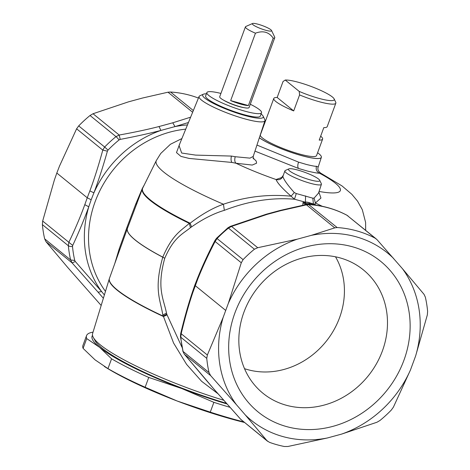 <?xml version="1.0" encoding="UTF-8"?>
<svg xmlns="http://www.w3.org/2000/svg" width="470" height="470" viewBox="0 0 470 470"><rect width="100%" height="100%" fill="white"/><g stroke="black" fill="none" stroke-linecap="round" stroke-linejoin="round"><path stroke-width="0.7" d="M144.308 184.857L142.287 188.499L135.589 204.444L126.912 227.492L119.233 248.777L114.774 263.564M187.454 124.938A105.18 93.477 129.1 0 0 174.987 126.594L160.893 130.431L159.036 126.53C147.457 129.514 134.173 132.346 119.204 135.031L116.002 136.617A5.393 0.558 50.8 0 1 119.092 139.919A115.973 103.065 129.1 0 0 108.012 150.089L107.401 151.164L102.777 150.1L104.663 147.028L78.702 125.907L76.604 128.804L102.777 150.1C98.624 165.375 94.317 178.976 89.864 190.908L87.244 197.788L91.18 199.768L88.771 206.788L84.794 204.685C80.499 216.547 75.182 229.096 68.843 242.338L68.35 245.739A5.393 1.833 -5.3 0 0 72.521 246.556A115.973 103.065 129.1 0 0 72.921 250.234A115.973 103.065 129.1 0 0 74.736 260.462L75.288 261.502L72.139 262.936L70.618 259.963L74.736 260.462M78.702 125.907A118.669 105.462 129.1 0 1 90.034 115.497L93.025 113.734L119.204 135.031L120.214 139.396C135.448 136.512 149.008 133.521 160.893 130.431A105.18 93.477 129.1 0 0 93.912 192.823L91.18 199.768M107.401 151.164C103.006 166.691 98.512 180.58 93.912 192.823L89.864 190.902M84.794 204.685L87.244 197.788L56.817 173.036L59.52 166.045L76.604 128.804M198.434 98.071A113.27 100.668 129.1 0 0 170.557 92.014L167.99 92.202L142.551 98.019L128.463 101.855L93.025 113.734M101.173 305.471L67.58 267.318L45.966 241.645L72.139 262.936L98.089 292.175L101.614 291.559L75.288 261.502M56.817 173.036L54.35 180.092L42.67 221.047L72.715 245.428L72.521 246.556M72.715 245.428C79.031 231.857 84.383 218.979 88.771 206.788A105.18 93.477 129.1 0 0 85.141 249.558A105.18 93.477 -50.9 0 0 101.614 291.559L104.387 294.943M45.966 241.645L44.656 238.842A118.669 105.462 129.1 0 1 42.794 228.379A118.669 105.462 129.1 0 1 42.382 224.619L42.67 221.047M379.966 420.48A118.669 105.462 129.1 0 0 391.298 410.069L393.396 407.167L410.48 369.931A107.877 95.874 -50.9 0 1 341.537 434.121L376.975 422.242L379.966 420.48M269.392 442.299A118.669 105.462 129.1 0 0 284.368 446.5L287.899 446.488L327.449 437.958A107.877 95.874 -50.9 0 1 245.281 414.922L266.901 440.602L269.392 442.299M240.605 419.175L241.662 420.198M180.445 336.649A5.393 1.833 -5.3 0 0 180.791 337.219L206.759 358.34A118.669 105.462 129.1 0 0 207.176 362.106A118.669 105.462 129.1 0 0 209.033 372.563L183.065 351.443L180.445 336.649A5.393 1.833 -5.3 0 0 180.445 336.649L180.662 333.706L181.179 333.729L180.791 337.219A118.669 105.462 129.1 0 0 181.209 340.979A118.669 105.462 129.1 0 0 183.065 351.443L184.252 354.086L205.825 379.725M209.033 372.563L210.654 375.618L236.387 404.647A107.877 95.874 -50.9 0 1 223.156 317.42L207.352 355.02L206.759 358.34M427.618 311.357A118.669 105.462 129.1 0 0 427.207 307.597A118.669 105.462 129.1 0 0 425.344 297.134L424.034 294.332L402.42 268.658A107.877 95.874 -50.9 0 1 415.65 355.878L427.33 314.929L427.618 311.357M370.119 276.266A79.536 70.682 129.1 0 0 359.938 267.283A79.536 70.682 129.1 0 0 260.145 284.802A79.536 70.682 129.1 0 0 256.203 386.875A79.536 70.682 129.1 0 0 259.74 390.453A79.536 70.682 129.1 0 0 362.916 381.899A79.536 70.682 129.1 0 0 370.119 276.266M388.937 269.14A97.09 86.286 129.1 0 0 261.097 272.776A97.09 86.286 129.1 0 0 249.87 404.165A97.09 86.286 129.1 0 0 377.71 400.522A97.09 86.286 129.1 0 0 388.937 269.14M307.956 203.686L312.732 204.855L312.503 204.015L314.724 205.061M312.503 204.015L308.878 202.97L309.824 204.491M335.715 103.388A29.939 4.941 -159.8 0 1 299.578 94.94L299.214 91.403A27.236 4.494 -159.8 0 0 334.117 99.94A27.236 4.494 -159.8 0 0 334.129 98.894L335.733 102.243A29.939 4.941 -159.8 0 1 335.839 103.159A29.939 4.941 -159.8 0 1 335.715 103.388M277.171 97.472A29.939 4.941 20.2 0 0 273.898 98.242A29.939 4.941 20.2 0 0 273.775 98.465A29.939 4.941 20.2 0 0 293.697 110.92L277.171 97.472L283.052 81.498L285.249 80.041A27.236 4.494 -159.8 0 1 312.615 87.015A27.236 4.494 -159.8 0 1 334.129 98.894M335.839 103.159L327.208 126.63A29.939 4.941 -159.8 0 1 327.079 126.853A29.939 4.941 -159.8 0 1 323.806 127.617L319.212 140.101A29.939 4.941 20.2 0 0 322.49 139.337A29.939 4.941 20.2 0 0 322.614 139.108A29.939 4.941 20.2 0 0 320.663 136.153M293.697 110.92L299.578 94.94M285.249 80.041L299.214 91.403M188.447 122.517L174.987 126.594L172.766 122.793L159.036 126.53M120.214 139.396L119.092 139.919M335.515 256.814A76.04 67.574 -50.9 0 1 325.786 341.843A76.04 67.574 -50.9 0 1 244.512 368.674M223.708 400.264A110.985 18.318 -159.8 0 1 93.289 337.413A110.985 18.318 -159.8 0 1 92.572 333.682L109.316 278.757A114.239 18.853 20.2 0 0 163.478 316.527L162.837 315.023C160.417 299.86 153.684 289.403 162.767 257.208L162.79 257.131C172.537 234.277 181.238 230.6 189.281 223.368L190.121 223.203C201.877 214.197 212.986 207.869 223.438 204.215C245.845 196.654 268.388 193.981 291.077 196.196L294.484 199.215L304.343 201.9M226.387 403.289A107.977 17.819 -159.8 0 1 95.181 340.838L93.289 337.413M327.449 437.958L341.537 434.121M415.65 355.878L410.48 369.931M266.901 440.602L240.722 419.305L214.549 389.806M245.281 414.922L236.387 404.647M210.654 375.618L184.481 354.327L214.649 389.947L240.652 419.252L267.612 441.306M254.411 249.218A118.669 105.462 129.1 0 0 243.078 259.634L241.292 262.783L228.326 303.373A107.877 95.874 -50.9 0 1 297.269 239.183L257.713 247.714L254.411 249.218L228.449 228.097A118.669 105.462 129.1 0 0 217.111 238.507L215.119 241.486L214.996 240.399L216.605 238.172L227.891 227.809A5.393 0.558 50.8 0 1 228.449 228.097L231.54 226.417L230.353 226.37L227.891 227.809M375.148 238.196A113.27 100.668 129.1 0 0 337.149 227.545L334.752 227.868L306.458 204.85L306.152 204.544L308.426 204.385C322.162 205.325 334.951 208.909 346.789 215.148A5.393 2.438 117.9 0 1 346.972 215.272L377.081 239.729L402.42 268.658M376.217 238.907L346.972 215.272A113.27 100.668 129.1 0 0 308.966 204.614L306.458 204.85L280.778 210.666L280.202 210.425L306.152 204.544M348.064 216L346.789 215.148M297.269 239.183L311.357 235.347A107.877 95.874 -50.9 0 1 393.525 258.377M228.326 303.373L223.156 317.42M311.357 235.347L334.752 227.868M306.64 204.462L303.714 202.118L307.997 202.282L315.047 204.485A1.616 1.616 0 0 1 315.523 204.75L315.523 204.75A1.616 1.439 129.1 0 0 315.141 204.538L314.506 204.673L315.141 204.538L308.114 202.347C303.949 201.595 303.714 202.147 307.409 204.004L308.167 204.62M306.71 204.491L307.409 204.004M322.614 139.108L316.551 155.588A29.939 4.941 -159.8 0 1 316.428 155.811A29.939 4.941 -159.8 0 1 286.03 149.619A29.939 4.941 -159.8 0 1 260.362 134.913L273.775 98.465M217.939 393.713L201.577 381.276L186.584 364.379L173.583 343.041L163.478 316.527L167.056 314.865L166.809 314.089L163.125 316.081A114.245 18.859 20.2 0 1 109.451 278.363L109.316 278.757M257.713 247.714L231.54 226.417L267.048 214.408L266.302 214.208L230.353 226.37M241.292 262.783L215.119 241.486C208.31 254.605 202.564 267.036 197.882 278.781L197.535 278.17C202.312 266.208 208.134 253.618 214.996 240.399M225.629 310.365L195.203 285.613L194.833 285.073L197.535 278.17M207.352 355.02L181.179 333.729C184.869 318.325 188.74 304.601 192.812 292.563L192.418 292.076L194.833 285.073M259.352 137.757A35.062 5.787 20.2 0 0 300.923 155.394A35.062 5.787 20.2 0 0 321.368 157.333A35.062 5.787 20.2 0 0 317.591 152.762M126.847 227.674L127.417 228.449A114.621 18.918 20.2 0 0 127.405 228.467A114.621 18.918 20.2 0 0 162.767 257.208L164.758 258.283L162.79 257.131A114.621 18.918 20.2 0 1 127.441 228.373L126.912 227.492M164.758 258.283C173.888 237.168 182.566 234.131 190.45 227.686L189.281 223.368A114.245 18.859 -159.8 0 1 142.398 188.811L127.441 228.373M181.931 347.171L167.056 314.865M166.809 314.089L166.486 313.079C163.619 298.673 156.498 288.445 164.694 258.465M305.547 204.667L302.886 202.599M261.085 113.94A32.295 5.329 -159.8 0 1 263.147 116.196A32.295 5.329 -159.8 0 1 244.441 115.385A32.295 5.329 -159.8 0 1 213.257 103.329A32.295 5.329 -159.8 0 1 203.381 94.212A32.295 5.329 -159.8 0 1 206.418 93.824M261.543 112.7L260.292 116.096A29.128 4.806 -159.8 0 1 243.313 114.469A29.128 4.806 -159.8 0 1 207.605 98.935A29.128 4.806 -159.8 0 1 205.619 95.98L206.871 92.59A29.128 4.806 20.2 0 0 208.856 95.539A29.128 4.806 20.2 0 0 244.564 111.073A29.128 4.806 20.2 0 0 261.543 112.7A29.128 4.806 20.2 0 0 250.287 104.24M263.147 116.196L264.804 119.662A35.091 5.793 -159.8 0 1 264.945 120.714A35.091 5.793 -159.8 0 1 244.482 118.781A35.091 5.793 -159.8 0 1 199.086 96.479A35.091 5.793 -159.8 0 1 199.873 95.774L203.381 94.212M190.45 227.68L191.56 226.898L190.121 223.203A114.216 18.853 20.2 0 1 142.721 188.059L142.398 188.811M302.78 205.231L303.062 202.447M191.56 226.898C203.058 218.897 213.985 213.38 224.343 210.337L223.438 204.215A110.949 18.312 -159.8 0 1 156.328 160.546L142.721 188.059M199.086 96.479L179.041 145.536L181.673 153.032L195.626 155.106L231.405 156.069L235.223 156.721C234.413 159.771 234.677 161.944 236.011 163.249L252.243 165.058L256.579 163.19L256.209 161.069L253.06 157.967M318.196 167.003L316.445 166.251C315.822 166.515 312.497 165.922 306.475 164.482L298.562 162.132L256.949 145.071M365.678 230.329L365.601 222.392L362.311 209.708L357.588 201.201L351.836 194.286L342.007 185.92L320.675 173.119L319.253 173.078C316.621 171.591 315.681 169.312 316.445 166.251M224.343 210.337C248.483 201.019 271.866 197.306 294.484 199.215L296.27 193.54L312.803 198.17L313.414 203.915M312.803 198.17L314.089 198.105L315.399 203.011L322.326 206.307M314.442 204.808L315.399 203.011L320.945 198.035L318.854 192.089M310.03 179.822A16.656 2.749 20.2 0 0 319.671 180.239A16.656 2.749 20.2 0 0 298.186 170.181A16.656 2.749 20.2 0 0 288.856 168.9A16.656 2.749 20.2 0 0 293.95 173.606A16.656 2.749 20.2 0 0 310.03 179.822M288.856 168.9L285.349 170.463A19.446 3.208 20.2 0 0 284.908 170.857A19.446 3.208 20.2 0 0 310.071 183.218A19.446 3.208 20.2 0 0 321.41 184.287A19.446 3.208 20.2 0 0 321.333 183.705L319.671 180.239M179.975 143.238L176.485 152.597L180.95 156.398L189.128 158.431L231.939 162.438L236.011 163.249A72.133 11.903 -159.8 0 0 276.066 179.522C277.271 182.871 282.276 188.429 291.077 196.196L294.302 192.559L296.27 193.54M235.223 156.721L249.975 158.137L253.224 156.422L253.33 158.889M319.065 191.443A72.133 11.903 -159.8 0 0 340.045 191.108A72.133 11.903 -159.8 0 0 319.253 173.078C318.519 173.395 314.677 172.749 307.715 171.139L298.591 168.489L254.969 151.117M314.089 198.105L318.519 193.094L321.41 184.287M284.908 170.857L282.893 176.456C283.721 179.616 287.528 184.98 294.302 192.559M281.436 177.625L276.066 179.522C279.151 180.263 281.424 179.24 282.893 176.456M92.514 335.386A110.573 18.248 20.2 0 0 99.628 347.353A110.573 18.248 20.2 0 0 130.266 365.995A110.573 18.248 20.2 0 0 181.808 388.549A110.573 18.248 20.2 0 0 226.969 403.941M107.965 368.615A115.973 19.141 20.2 0 0 122.964 376.734A115.973 19.141 20.2 0 0 145.142 387.251L177.214 401.033L210.272 412.137L213.879 402.332L181.808 388.549L148.749 377.445A115.973 19.141 -159.8 0 1 126.571 366.929A115.973 19.141 -159.8 0 1 111.572 358.81L99.628 347.353L86.709 338.582L83.096 348.387L95.04 359.838L107.965 368.615L111.572 358.81M93.042 332.155A115.973 19.141 20.2 0 0 86.545 335.627A115.973 19.141 20.2 0 0 86.709 338.582M86.545 335.627L82.937 345.432A115.973 19.141 20.2 0 0 83.096 348.387M145.142 387.251L148.749 377.445M213.879 402.332A115.973 19.141 20.2 0 0 229.959 407.308M210.272 412.137A115.973 19.141 20.2 0 0 243.777 421.913M104.34 366.477L106.296 367.693A110.573 18.248 20.2 0 0 125.672 378.479A110.573 18.248 20.2 0 0 177.214 401.033A110.573 18.248 20.2 0 0 244.435 422.454M255.862 26.485A10.246 1.692 20.2 0 0 266.543 30.474A10.246 1.692 20.2 0 0 271.525 30.48A10.246 1.692 20.2 0 0 268.023 28.03A10.246 1.692 20.2 0 0 252.56 23.5A10.246 1.692 20.2 0 0 255.862 26.485M271.525 30.48L274.727 37.165A15.645 2.579 -159.8 0 1 274.786 37.647A15.645 2.579 -159.8 0 1 273.199 38.164C268.946 31.995 263.03 30.338 255.457 33.194A15.645 2.579 -159.8 0 1 250.827 31.067A15.645 2.579 -159.8 0 1 245.428 26.849A15.645 2.579 -159.8 0 1 245.781 26.514L252.56 23.5M248.401 105.568L230.658 100.598A15.645 2.579 20.2 0 0 248.401 105.568L273.199 38.164M255.457 33.194L230.658 100.598M245.428 26.849L219.707 96.744A15.645 2.579 20.2 0 0 225.107 100.968A15.645 2.579 20.2 0 0 240.299 106.766A15.645 2.579 20.2 0 0 249.071 107.548L274.786 37.647M223.65 100.192A13.483 2.227 20.2 0 0 226.205 101.626A13.483 2.227 20.2 0 0 243.836 107.618M220.924 93.436A29.128 4.806 20.2 0 0 212.951 91.844A29.128 4.806 20.2 0 0 206.871 92.59M185.738 129.144A102.484 91.08 129.1 0 0 89.3 250.293A102.484 91.08 -50.9 0 0 105.474 291.377M103.371 298.262L98.089 292.175M42.382 224.619L68.35 245.739A118.669 105.462 129.1 0 0 68.761 249.5A118.669 105.462 129.1 0 0 70.618 259.963L44.656 238.842M309.113 204.438L308.878 202.97M192.635 112.254L167.99 92.202M193.334 110.55L170.557 92.014M172.766 122.793L190.626 117.183M108.012 150.089L104.663 147.028A118.669 105.462 129.1 0 1 116.002 136.617L90.034 115.497M206.107 380.048L214.778 390.065M216.605 238.172L243.078 259.634M308.426 204.385L337.149 227.545M315.141 204.538L315.916 205.173M280.778 210.666L267.048 214.408M197.882 278.781L192.812 292.563M307.509 202.494L308.114 202.347L307.509 202.494M119.233 248.777L119.562 250.257M135.589 204.444L136.929 203.686M166.486 313.079L162.837 315.023M321.368 157.333L321.357 157.368A35.062 5.787 -159.8 0 1 321.357 157.368A35.062 5.787 -159.8 0 1 300.912 155.435A35.062 5.787 -159.8 0 1 259.334 137.804M305.618 195.92L305.382 201.83M231.405 156.069C230.799 159.013 230.976 161.134 231.939 162.438M298.591 168.489C297.539 167.32 297.528 165.199 298.562 162.132M309.924 204.497L307.591 203.463L307.844 203.851M182.724 350.931L184.252 354.086M180.662 333.706C184.363 318.219 188.282 304.343 192.418 292.076M315.523 204.75L316.057 205.19M109.451 278.363L127.429 228.414M280.202 210.425L266.302 214.208M303.714 202.118L303.103 202.429M321.357 157.368L318.214 166.956C317.368 169.177 318.184 171.233 320.675 173.125M264.945 120.714L253.224 156.422M181.878 138.579L170.434 144.272L160.722 153.49L156.328 160.546M280.613 178.03L280.608 178.03C281.219 178.054 281.982 177.296 282.905 175.762"/></g></svg>
